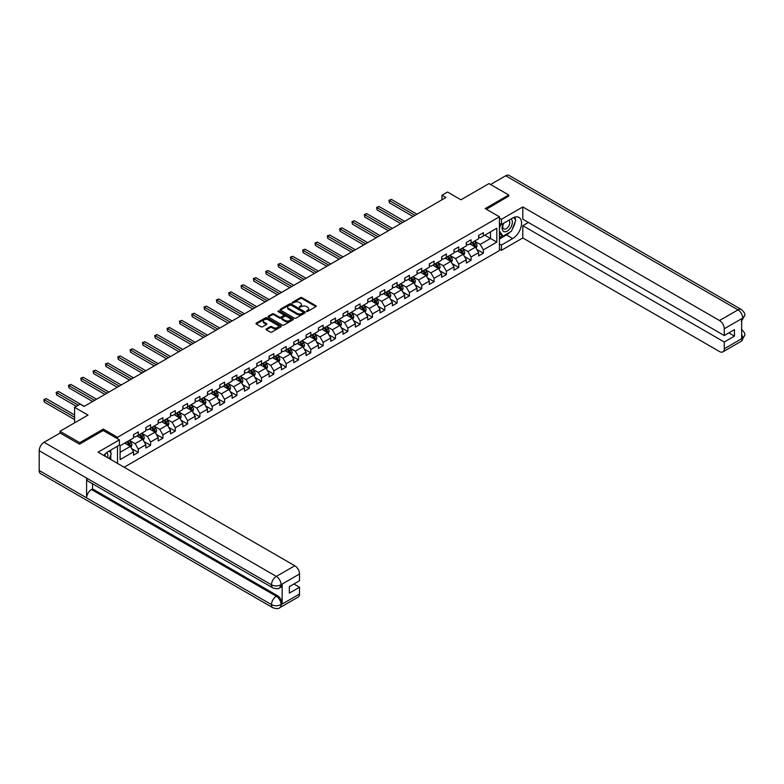 <?xml version="1.0" encoding="UTF-8"?>
<svg xmlns="http://www.w3.org/2000/svg" width="784" height="784" viewBox="0 0 784 784"><rect width="100%" height="100%" fill="white"/><g stroke="black" fill="none" stroke-linecap="round" stroke-linejoin="round"><path stroke-width="1.18" d="M306.583 311.375L307.671 311.375L315.903 306.613A1.098 0.637 0 0 0 315.903 305.721L301.948 297.665A1.098 0.637 0 0 0 300.399 297.665L292.158 302.418L292.158 303.045L294.314 302.428A3.508 2.029 0 0 1 299.272 302.428L300.439 303.104A3.508 2.029 0 0 1 301.468 304.535A3.508 2.029 0 0 1 300.439 305.966L299.37 307.21L301.526 306.593A3.508 2.029 0 0 1 306.485 306.593L307.651 307.269A3.508 2.029 0 0 1 308.68 308.7A3.508 2.029 0 0 1 307.651 310.131L306.583 311.375L306.583 310.748M266.354 328.917A1.098 0.637 0 0 0 266.354 329.809L270.264 332.073A1.098 0.637 0 0 0 271.823 332.073L280.966 326.791A1.098 0.637 0 0 0 280.966 325.889L267.011 317.834A1.098 0.637 0 0 0 265.462 317.834L256.309 323.116A1.098 0.637 0 0 0 256.309 324.008L261.043 326.742A1.098 0.637 0 0 0 262.591 326.742L266.511 324.478A1.098 0.637 0 0 0 266.511 323.586L264.159 322.234A2.93 1.695 0 0 1 263.306 321.038A2.93 1.695 0 0 1 265.11 319.47A2.93 1.695 0 0 1 268.314 319.833L277.497 325.144A2.93 1.695 0 0 1 278.359 326.34A2.93 1.695 0 0 1 276.546 327.908A2.93 1.695 0 0 1 273.351 327.536L271.823 326.654A1.098 0.637 0 0 0 270.264 326.654L266.354 328.917L266.354 329.809L270.264 327.565L270.264 326.654M508.738 196.363L508.738 195L488.991 183.593L460.943 199.793L447.507 192.031L441.98 195.226L445.929 197.509L84.074 406.426L80.125 404.142L74.598 407.337L74.598 422.841M103.272 430.553L103.272 429.093L79.733 442.686L59.976 431.278L88.024 415.089L74.598 407.337M103.272 429.093L117.492 437.305L499.418 216.805L499.418 250.557L124.137 467.225M508.738 195L485.198 208.593L499.418 216.805M294.382 318.147A1.098 0.637 0 0 0 295.94 318.147L305.094 312.865A1.098 0.637 0 0 0 305.094 311.963L291.129 303.908A1.098 0.637 0 0 0 289.58 303.908L280.427 309.19A1.098 0.637 0 0 0 280.427 310.092L294.382 318.147M278.055 311.542L293.02 319.833L283.877 325.105A1.098 0.637 0 0 1 282.328 325.105L268.373 317.05L268.373 316.158A1.098 0.637 0 0 0 268.373 317.05M268.373 316.158L272.283 313.894A1.098 0.637 0 0 1 273.832 313.894L279.496 317.157A1.098 0.637 0 0 0 281.044 317.157L283.651 315.658A1.098 0.637 0 0 0 283.651 314.766L277.752 311.366L278.839 310.738L293.03 318.931A1.098 0.637 0 0 1 293.03 319.823L293.03 318.931M59.976 433.101L59.976 431.278M79.733 442.686L79.733 444.058M117.492 463.393L117.492 446.194M117.492 438.766L117.492 437.305M131.683 448.634L138.278 452.446L138.278 449.114L145.863 444.734L145.863 448.066L150.597 445.332L150.597 442L158.182 437.619L158.182 440.951L162.925 438.217L162.925 434.885L170.51 430.504L170.51 433.836L175.253 431.102L175.253 427.77L182.839 423.389L182.839 426.721L187.572 423.987L187.572 420.655L195.157 416.275L195.157 419.607L199.9 416.863L199.9 413.54L207.486 409.16L207.486 412.492L212.229 409.748L212.229 406.426L219.814 402.045L219.814 405.377L224.547 402.633L224.547 399.301L232.133 394.93L232.133 398.252L236.876 395.518L236.876 392.186L244.461 387.815L244.461 391.138L249.204 388.403L249.204 385.071L256.789 380.691L256.789 384.023L261.523 381.289L261.523 377.957L269.108 373.576L269.108 376.908L273.851 374.174L273.851 370.842L281.436 366.461L281.436 369.793L286.18 367.059L286.18 363.727L293.765 359.346L293.765 362.678L298.498 359.944L298.498 356.612L306.083 352.232L306.083 355.564L310.827 352.829L310.827 349.497L318.412 345.117L318.412 348.449L323.155 345.705L323.155 342.383L330.74 338.002L330.74 341.334L335.474 338.59L335.474 335.268L343.059 330.887L343.059 334.209L347.802 331.475L347.802 328.143L355.387 323.772L355.387 327.095L360.13 324.36L360.13 321.028L367.716 316.648L367.716 319.98L372.449 317.246L372.449 313.914L380.034 309.533L380.034 312.865L384.777 310.131L384.777 306.799L392.363 302.418L392.363 305.75L397.106 303.016L397.106 299.684L404.691 295.303L404.691 298.635L409.424 295.901L409.424 292.569L417.01 288.189L417.01 291.521L421.753 288.786L421.753 285.454L429.338 281.074L429.338 284.406L434.081 281.662L434.081 278.34L441.666 273.959L441.666 277.291L446.4 274.547L446.4 271.225L453.985 266.844L453.985 270.176L458.728 267.432L458.728 264.1L466.313 259.729L466.313 263.052L471.057 260.317L471.057 256.985L478.642 252.615L478.642 255.937L483.375 253.203L483.375 249.871L496.811 242.119L496.811 228.252L490.49 231.897L490.49 238.473L496.811 242.119M138.278 452.446L133.535 455.181L133.535 451.849L120.099 459.61L120.099 445.743L133.535 437.982L133.535 434.659L138.278 431.915L138.278 435.247L145.863 430.867L145.863 427.545L150.597 424.801L150.597 428.133L158.182 423.752L158.182 420.42L162.925 417.686L162.925 421.018L170.51 416.637L170.51 413.305L175.253 410.571L175.253 413.903L182.839 409.522L182.839 406.19L187.572 403.456L187.572 406.788L195.157 402.408L195.157 399.076L199.9 396.341L199.9 399.673L207.486 395.293L207.486 391.961L212.229 389.227L212.229 392.559L219.814 388.178L219.814 384.846L224.547 382.112L224.547 385.434L232.133 381.063L232.133 377.731L236.876 374.997L236.876 378.319L244.461 373.948L244.461 370.616L249.204 367.872L249.204 371.204L256.789 366.824L256.789 363.502L261.523 360.758L261.523 364.09L269.108 359.709L269.108 356.387L273.851 353.643L273.851 356.975L281.436 352.594L281.436 349.262L286.18 346.528L286.18 349.86L293.765 345.479L293.765 342.147L298.498 339.413L298.498 342.745L306.083 338.365L306.083 335.033L310.827 332.298L310.827 335.63L318.412 331.25L318.412 327.918L323.155 325.184L323.155 328.516L330.74 324.135L330.74 320.803L335.474 318.069L335.474 321.401L343.059 317.02L343.059 313.688L347.802 310.954L347.802 314.276L355.387 309.905L355.387 306.573L360.13 303.839L360.13 307.161L367.716 302.781L367.716 299.459L372.449 296.715L372.449 300.047L380.034 295.666L380.034 292.344L384.777 289.6L384.777 292.932L392.363 288.551L392.363 285.219L397.106 282.485L397.106 285.817L404.691 281.436L404.691 278.104L409.424 275.37L409.424 278.702L417.01 274.322L417.01 270.99L421.753 268.255L421.753 271.587L429.338 267.207L429.338 263.875L434.081 261.141L434.081 264.473L441.666 260.092L441.666 256.76L446.4 254.026L446.4 257.358L453.985 252.977L453.985 249.645L458.728 246.911L458.728 250.233L466.313 245.862L466.313 242.53L471.057 239.796L471.057 243.118L478.642 238.748L478.642 235.416L483.375 232.672L483.375 236.004L496.811 228.252M137.014 435.982L142.698 439.265L135.113 443.646L129.429 440.363M133.535 436.159L135.113 437.07L138.278 435.247M135.113 443.646L138.278 449.114M142.698 439.265L145.863 444.734M149.332 428.868L155.026 432.151L147.441 436.531L141.747 433.238M145.863 429.044L147.441 429.955L150.597 428.133M147.441 436.531L150.597 442M155.026 432.151L158.182 437.619M161.661 421.743L167.345 425.036L159.769 429.407L154.076 426.124M158.182 421.929L159.769 422.841L162.925 421.018M159.769 429.407L162.925 434.885M167.345 425.036L170.51 430.504M173.989 414.628L179.673 417.911L172.088 422.292L166.404 419.009M170.51 414.814L172.088 415.726L175.253 413.903M172.088 422.292L175.253 427.77M179.673 417.911L182.839 423.389M186.308 407.513L192.002 410.796L184.416 415.177L178.723 411.894M182.839 407.7L184.416 408.611L187.572 406.788M184.416 415.177L187.572 420.655M192.002 410.796L195.157 416.275M198.636 400.399L204.32 403.682L196.745 408.062L191.051 404.779M195.157 400.585L196.745 401.496L199.9 399.673M196.745 408.062L199.9 413.54M204.32 403.682L207.486 409.16M210.965 393.284L216.649 396.567L209.063 400.947L203.379 397.664M207.486 393.47L209.063 394.381L212.229 392.559M209.063 400.947L212.229 406.426M216.649 396.567L219.814 402.045M223.283 386.169L228.977 389.452L221.392 393.833L215.698 390.55M219.814 386.355L221.392 387.267L224.547 385.434M221.392 393.833L224.547 399.301M228.977 389.452L232.133 394.93M235.612 379.054L241.296 382.337L233.71 386.718L228.026 383.435M232.133 379.231L233.71 380.152L236.876 378.319M233.71 386.718L236.876 392.186M241.296 382.337L244.461 387.815M247.94 371.939L253.624 375.222L246.039 379.603L240.355 376.32M244.461 372.116L246.039 373.027L249.204 371.204M246.039 379.603L249.204 385.071M253.624 375.222L256.789 380.691M260.259 364.825L265.952 368.108L258.367 372.488L252.673 369.195M256.789 365.001L258.367 365.912L261.523 364.09M258.367 372.488L261.523 377.957M265.952 368.108L269.108 373.576M272.587 357.71L278.271 360.993L270.686 365.364L265.002 362.081M269.108 357.886L270.686 358.798L273.851 356.975M270.686 365.364L273.851 370.842M278.271 360.993L281.436 366.461M284.915 350.585L290.599 353.878L283.014 358.249L277.33 354.966M281.436 350.771L283.014 351.683L286.18 349.86M283.014 358.249L286.18 363.727M290.599 353.878L293.765 359.346M297.234 343.47L302.928 346.753L295.343 351.134L289.649 347.851M293.765 343.657L295.343 344.568L298.498 342.745M295.343 351.134L298.498 356.612M302.928 346.753L306.083 352.232M309.562 336.356L315.246 339.639L307.661 344.019L301.977 340.736M306.083 336.542L307.661 337.453L310.827 335.63M307.661 344.019L310.827 349.497M315.246 339.639L318.412 345.117M321.891 329.241L327.575 332.524L319.99 336.904L314.306 333.621M318.412 329.427L319.99 330.338L323.155 328.516M319.99 336.904L323.155 342.383M327.575 332.524L330.74 338.002M334.209 322.126L339.903 325.409L332.318 329.79L326.624 326.507M330.74 322.312L332.318 323.224L335.474 321.401M332.318 329.79L335.474 335.268M339.903 325.409L343.059 330.887M346.538 315.011L352.222 318.294L344.637 322.675L338.953 319.392M343.059 315.197L344.637 316.109L347.802 314.276M344.637 322.675L347.802 328.143M352.222 318.294L355.387 323.772M358.866 307.896L364.55 311.179L356.965 315.56L351.281 312.277M355.387 308.073L356.965 308.984L360.13 307.161M356.965 315.56L360.13 321.028M364.55 311.179L367.716 316.648M371.185 300.782L376.879 304.065L369.293 308.445L363.6 305.162M367.716 300.958L369.293 301.869L372.449 300.047M369.293 308.445L372.449 313.914M376.879 304.065L380.034 309.533M383.513 293.667L389.197 296.95L381.612 301.33L375.928 298.038M380.034 293.843L381.612 294.755L384.777 292.932M381.612 301.33L384.777 306.799M389.197 296.95L392.363 302.418M395.842 286.542L401.526 289.835L393.94 294.206L388.256 290.923M392.363 286.728L393.94 287.64L397.106 285.817M393.94 294.206L397.106 299.684M401.526 289.835L404.691 295.303M408.16 279.427L413.854 282.72L406.269 287.091L400.575 283.808M404.691 279.614L406.269 280.525L409.424 278.702M406.269 287.091L409.424 292.569M413.854 282.72L417.01 288.189M420.489 272.313L426.173 275.596L418.587 279.976L412.903 276.693M417.01 272.499L418.587 273.41L421.753 271.587M418.587 279.976L421.753 285.454M426.173 275.596L429.338 281.074M432.817 265.198L438.501 268.481L430.916 272.861L425.232 269.578M429.338 265.384L430.916 266.295L434.081 264.473M430.916 272.861L434.081 278.34M438.501 268.481L441.666 273.959M445.136 258.083L450.829 261.366L443.244 265.747L437.55 262.464M441.666 258.269L443.244 259.181L446.4 257.358M443.244 265.747L446.4 271.225M450.829 261.366L453.985 266.844M457.464 250.968L463.148 254.251L455.563 258.632L449.879 255.349M453.985 251.154L455.563 252.066L458.728 250.233M455.563 258.632L458.728 264.1M463.148 254.251L466.313 259.729M469.792 243.853L475.476 247.136L467.891 251.517L462.207 248.234M466.313 244.03L467.891 244.951L471.057 243.118M467.891 251.517L471.057 256.985M475.476 247.136L478.642 252.615M484.796 235.18L490.49 238.473L480.22 244.402L474.526 241.119M478.642 236.915L480.22 237.826L483.375 236.004M480.22 244.402L483.375 249.871M441.98 195.226L441.98 199.793M120.099 452.309L130.369 446.38L124.685 443.097M130.369 446.38L133.535 451.849M476.78 249.39L483.375 253.203M464.451 256.505L471.057 260.317M452.133 263.63L458.728 267.432M439.804 270.745L446.4 274.547M427.476 277.859L434.081 281.662M415.157 284.974L421.753 288.786M402.829 292.089L409.424 295.901M390.501 299.204L397.106 303.016M378.182 306.319L384.777 310.131M365.854 313.433L372.449 317.246M353.525 320.548L360.13 324.36M341.207 327.673L347.802 331.475M328.878 334.788L335.474 338.59M316.55 341.902L323.155 345.705M304.231 349.017L310.827 352.829M291.903 356.132L298.498 359.944M279.574 363.247L286.18 367.059M267.256 370.362L273.851 374.174M254.927 377.476L261.523 381.289M242.599 384.591L249.204 388.403M230.28 391.706L236.876 395.518M217.952 398.831L224.547 402.633M205.624 405.945L212.229 409.748M193.305 413.06L199.9 416.863M180.977 420.175L187.572 423.987M168.648 427.29L175.253 431.102M156.33 434.405L162.925 438.217M144.001 441.519L150.597 445.332M306.887 311.483L307.651 311.042A3.508 2.029 0 0 0 308.68 309.611L308.68 308.7M301.468 304.535L301.468 305.446A3.508 2.029 0 0 1 300.439 306.877L299.674 307.318M315.893 306.622L301.948 298.577A1.098 0.637 0 0 0 300.399 298.577L292.461 303.153M305.094 311.963L305.094 312.865L291.129 304.819A1.098 0.637 0 0 0 289.58 304.819L280.447 310.092L280.427 309.19M303.153 312.728L303.153 312.101L290.893 305.025L288.688 305.672A3.508 2.029 0 0 0 287.659 307.112A3.508 2.029 0 0 0 288.688 308.543L297.067 313.375A3.508 2.029 0 0 0 302.026 313.375L303.153 312.728L303.153 313.639L303.153 313.012M287.659 307.112L287.659 308.024A3.508 2.029 0 0 0 288.688 309.455L288.688 308.543M303.153 313.639L302.026 314.286A3.508 2.029 0 0 1 297.067 314.286L288.688 309.455M268.383 317.059L272.283 314.805L272.283 313.894M283.965 315.217L283.965 316.128A1.098 0.637 0 0 1 283.651 316.569L281.044 318.069A1.098 0.637 0 0 1 279.496 318.069L273.832 314.805A1.098 0.637 0 0 0 272.283 314.805M285.376 320.548A2.93 1.695 0 0 0 288.571 320.921A2.93 1.695 0 0 0 290.384 319.353A2.93 1.695 0 0 0 289.521 318.157L286.287 316.285A1.098 0.637 0 0 0 284.729 316.285L282.132 317.785A1.098 0.637 0 0 0 282.132 318.686L285.376 320.548L285.376 321.469A2.93 1.695 0 0 0 288.571 321.832A2.93 1.695 0 0 0 290.384 320.264L290.384 319.353M281.809 318.235L281.809 319.147A1.098 0.637 0 0 0 282.132 319.598L282.132 318.686M285.376 321.469L282.132 319.598M278.359 326.34L278.359 327.251A2.93 1.695 0 0 1 276.546 328.819A2.93 1.695 0 0 1 273.351 328.447L271.823 327.565A1.098 0.637 0 0 0 270.264 327.565M263.306 321.038L263.306 321.95A2.93 1.695 0 0 0 264.159 323.145L264.159 322.234M266.511 323.586L266.511 324.478L264.159 323.145M280.966 325.889L280.966 326.791L267.011 318.745A1.098 0.637 0 0 0 265.462 318.745L256.329 324.017M476.104 248.214L477.044 245.853A2.96 1.705 -120 0 0 476.094 243.324L474.467 241.149M471.625 244.912L470.518 243.432M417.01 214.199L391.353 199.391L389.383 200.528L389.383 202.811L413.06 216.482M472.017 242.57L473.644 244.745A2.96 1.705 60 0 1 474.496 246.519L475.447 245.98A2.96 1.705 -120 0 0 474.594 244.196L472.968 242.021M472.223 242.442L474.036 244.863A1.509 0.872 60 0 1 474.31 245.323L475.447 245.98M389.383 202.811L388.952 200.283L415.04 215.345M388.952 200.283L391.353 199.391M503.426 223.381A7.262 4.194 120 0 0 504.671 231.77A7.262 4.194 120 0 0 511.227 226.576A7.262 4.194 120 0 0 511.05 218.981M503.828 223.146A4.969 2.871 120 0 0 503.818 228.918A4.969 2.871 120 0 0 504.543 229.144A4.969 2.871 120 0 0 509.09 225.469A4.969 2.871 120 0 0 508.787 220.304A4.969 2.871 120 0 0 508.777 220.294M513.824 217.462L515.764 220.226L511.501 231.221L502.975 236.141L499.418 233.75M502.975 236.141L499.418 231.084M499.418 228.252L500.976 224.224M107.614 457.689A7.262 4.194 120 0 0 106.653 452.613M105.301 456.347A4.969 2.871 120 0 0 104.791 454.308M109.27 450.947L111.25 453.769L109.348 458.689M509.933 232.123A12.573 7.262 120 0 1 506.444 234.955L512.687 238.561A12.573 7.262 120 0 0 520.899 227.487A12.573 7.262 120 0 0 518.979 217.413A12.573 7.262 120 0 0 512.687 218.03L501.466 224.508L501.466 219.265L522.801 206.947L719.526 320.529L737.979 309.876L505.7 175.773L490.568 184.505M512.687 238.561L501.466 245.039L501.466 250.282L522.801 237.964L522.801 225.694L724.269 342.01L724.269 348.811L742.83 337.992L741.654 338.551L741.654 318.931L742.722 318.088L724.269 328.741A6.703 3.871 -120 0 0 719.526 320.529M528.416 222.46L522.801 225.694M728.855 332.886L734.461 336.13L734.461 329.652L724.269 335.532L522.801 219.216L522.801 206.947M499.418 223.322L501.466 224.508M499.418 218.079L501.466 219.265M499.418 249.096L501.466 250.282M499.418 243.853L501.466 245.039M522.801 237.964L719.526 351.546A6.703 3.871 -120 0 0 722.877 351.879A6.703 3.871 -120 0 0 724.269 348.811M505.7 175.773A6.87 3.969 -60 0 1 509.13 175.43L741.409 309.543A6.87 3.969 -60 0 0 737.979 309.876A6.703 3.871 60 0 1 742.722 318.088M724.269 335.532L724.269 328.741M734.461 336.13L724.269 342.01M508.738 196.098L486.384 209.279M512.422 228.84A12.573 7.262 120 0 0 515.137 221.862M515.333 219.608A12.573 7.262 120 0 0 515.019 217.05M506.444 234.955L499.418 239.012M499.418 237.562L502.417 235.827M499.418 234.818L500.045 234.455M741.654 333.857L742.722 337.933M741.409 329.378C744.114 331.808 745.241 333.739 744.8 335.199L742.84 337.992M741.409 309.543C744.104 311.944 745.241 313.894 744.8 315.403L742.84 318.157M272.901 587.922A6.87 3.969 -60 0 1 271.48 584.815C274.645 586.334 277.801 586.324 280.956 584.776L279.692 587.912C278.565 589.049 276.301 589.058 272.901 587.922L88.024 481.18A6.87 3.969 -60 0 1 86.603 478.083L39.2 450.712A6.87 3.969 -60 0 1 44.061 442.294L60.133 433.013L79.498 444.185L103.194 430.504L119.393 439.853L119.393 445.106L108.172 451.584A12.573 7.262 120 0 0 103.772 455.465M119.393 439.853L98.059 452.172L294.784 565.754A6.703 3.871 60 0 1 299.527 573.966L299.527 580.758L289.335 586.648L289.335 593.125L299.527 587.236L299.527 594.037A6.703 3.871 60 0 1 298.136 597.104L279.692 607.757A6.703 3.871 -120 0 0 281.084 604.68L299.527 594.037M110.505 459.355L113.151 460.884M110.779 459.199L110.779 454.985M110.779 453.103L110.779 450.075M279.692 607.757C278.624 608.884 276.36 608.894 272.901 607.757L40.621 473.654A6.87 3.969 -60 0 1 39.2 470.508L86.603 497.879A6.87 3.969 -60 0 1 91.463 489.51L276.34 596.242L277.409 595.634A6.703 3.871 60 0 1 282.142 603.837L282.142 584.227A6.703 3.871 60 0 1 280.76 587.294L279.692 587.912M39.2 450.712L39.2 470.508M44.061 442.294L276.34 576.407A6.87 3.969 -60 0 0 271.48 584.815L86.603 478.083L86.603 497.879L271.48 604.611C274.635 606.14 277.791 606.14 280.966 604.611L281.084 604.68M299.527 587.236L293.922 584.002M92.532 483.777L92.532 488.893L277.409 595.634M92.532 488.893L91.463 489.51M463.775 255.329L464.716 252.967A2.96 1.705 -120 0 0 463.775 250.449L462.139 248.263M459.297 252.027L458.189 250.547M404.691 221.323L379.035 206.506L377.055 207.652L377.055 209.926L400.732 223.597M459.689 249.684L461.325 251.86A2.96 1.705 60 0 1 462.168 253.644L463.119 253.095A2.96 1.705 -120 0 0 462.266 251.311L460.639 249.136M459.894 249.567L461.707 251.978A1.509 0.872 60 0 1 461.982 252.438L463.119 253.095M377.055 209.926L376.624 207.397L402.711 222.46M376.624 207.397L379.035 206.506M451.447 262.454L452.388 260.082A2.96 1.705 -120 0 0 451.447 257.564L449.81 255.388M446.968 259.141L445.861 257.662M392.363 228.438L366.706 213.62L364.736 214.767L364.736 217.041L388.413 230.712M447.37 256.799L448.997 258.975A2.96 1.705 60 0 1 449.84 260.758L450.79 260.21A2.96 1.705 -120 0 0 449.947 258.426L448.311 256.25M447.576 256.682L449.379 259.092A1.509 0.872 60 0 1 449.653 259.553L450.79 260.21M364.736 217.041L364.295 214.512L390.383 229.575M364.295 214.512L366.706 213.62M439.128 269.569L440.069 267.197A2.96 1.705 -120 0 0 439.118 264.678L437.492 262.503M434.65 266.256L433.542 264.776M380.034 235.553L354.378 220.735L352.408 221.882L352.408 224.165L376.085 237.826M435.042 263.914L436.668 266.09A2.96 1.705 60 0 1 437.521 267.873L438.472 267.324A2.96 1.705 -120 0 0 437.619 265.541L435.992 263.365M435.247 263.796L437.06 266.207A1.509 0.872 60 0 1 437.335 266.668L438.472 267.324M352.408 224.165L351.977 221.627L378.064 236.69M351.977 221.627L354.378 220.735M426.8 276.683L427.741 274.312A2.96 1.705 -120 0 0 426.8 271.793L425.163 269.618M422.321 273.371L421.214 271.891M367.716 242.668L342.059 227.86L340.08 228.997L340.08 231.28L363.756 244.951M422.713 271.029L424.35 273.204A2.96 1.705 60 0 1 425.193 274.988L426.143 274.439A2.96 1.705 -120 0 0 425.291 272.656L423.664 270.48M422.919 270.911L424.732 273.322A1.509 0.872 60 0 1 425.006 273.783L426.143 274.439M340.08 231.28L339.648 228.742L365.736 243.804M339.648 228.742L342.059 227.86M414.471 283.798L415.412 281.427A2.96 1.705 -120 0 0 414.471 278.908L412.835 276.732M409.993 280.486L408.885 279.016M355.387 249.782L329.731 234.975L327.761 236.111L327.761 238.395L351.438 252.066M410.395 278.144L412.021 280.319A2.96 1.705 60 0 1 412.864 282.103L413.815 281.554A2.96 1.705 -120 0 0 412.972 279.77L411.335 277.595M410.6 278.026L412.404 280.437A1.509 0.872 60 0 1 412.678 280.897L413.815 281.554M327.761 238.395L327.32 235.857L353.408 250.919M327.32 235.857L329.731 234.975M402.153 290.913L403.094 288.541A2.96 1.705 -120 0 0 402.143 286.023L400.516 283.847M397.674 287.61L396.567 286.131M343.059 256.897L317.412 242.089L315.433 243.226L315.433 245.51L339.109 259.181M398.066 285.258L399.693 287.434A2.96 1.705 60 0 1 400.546 289.218L401.496 288.669A2.96 1.705 -120 0 0 400.644 286.885L399.017 284.71M398.272 285.141L400.085 287.552A1.509 0.872 60 0 1 400.359 288.012L401.496 288.669M315.433 245.51L315.001 242.971L341.089 258.034M315.001 242.971L317.412 242.089M389.824 298.028L390.765 295.656A2.96 1.705 -120 0 0 389.824 293.138L388.188 290.962M385.346 294.725L384.238 293.245M330.74 264.012L305.084 249.204L303.104 250.341L303.104 252.624L326.781 266.295M385.738 292.373L387.374 294.549A2.96 1.705 60 0 1 388.217 296.332L389.168 295.784A2.96 1.705 -120 0 0 388.315 294.01L386.688 291.824M385.944 292.256L387.757 294.676A1.509 0.872 60 0 1 388.031 295.127L389.168 295.784M303.104 252.624L302.673 250.096L328.761 265.159M302.673 250.096L305.084 249.204M377.496 305.143L378.437 302.781A2.96 1.705 -120 0 0 377.496 300.252L375.869 298.077M373.017 301.84L371.91 300.36M318.412 271.127L292.755 256.319L290.786 257.456L290.786 259.739L314.462 273.41M373.419 299.488L375.046 301.673A2.96 1.705 60 0 1 375.889 303.447L376.839 302.898A2.96 1.705 -120 0 0 375.997 301.125L374.36 298.949M373.625 299.37L375.428 301.791A1.509 0.872 60 0 1 375.703 302.242L376.839 302.898M290.786 259.739L290.345 257.211L316.432 272.273M290.345 257.211L292.755 256.319M365.177 312.257L366.118 309.896A2.96 1.705 -120 0 0 365.168 307.367L363.541 305.192M360.699 308.955L359.591 307.475M306.083 278.242L280.437 263.434L278.457 264.571L278.457 266.854L302.134 280.525M361.091 306.613L362.718 308.788A2.96 1.705 60 0 1 363.57 310.562L364.521 310.023A2.96 1.705 -120 0 0 363.668 308.239L362.041 306.064M361.297 306.485L363.11 308.906A1.509 0.872 60 0 1 363.384 309.366L364.521 310.023M278.457 266.854L278.026 264.326L304.114 279.388M278.026 264.326L280.437 263.434M352.849 319.372L353.79 317.01A2.96 1.705 -120 0 0 352.849 314.482L351.212 312.306M348.37 316.07L347.263 314.59M293.765 285.356L268.108 270.549L266.129 271.695L266.129 273.969L289.806 287.64M348.762 313.727L350.399 315.903A2.96 1.705 60 0 1 351.242 317.677L352.192 317.138A2.96 1.705 -120 0 0 351.34 315.354L349.713 313.179M348.968 313.6L350.781 316.021A1.509 0.872 60 0 1 351.056 316.481L352.192 317.138M266.129 273.969L265.698 271.44L291.785 286.503M265.698 271.44L268.108 270.549M340.521 326.487L341.461 324.125A2.96 1.705 -120 0 0 340.521 321.607L338.894 319.421M336.042 323.184L334.935 321.705M281.436 292.481L255.78 277.663L253.81 278.81L253.81 281.084L277.487 294.755M336.444 320.842L338.071 323.018A2.96 1.705 60 0 1 338.913 324.801L339.864 324.253A2.96 1.705 -120 0 0 339.021 322.469L337.385 320.293M336.65 320.725L338.453 323.135A1.509 0.872 60 0 1 338.727 323.596L339.864 324.253M253.81 281.084L253.369 278.555L279.457 293.618M253.369 278.555L255.78 277.663M328.202 333.612L329.143 331.24A2.96 1.705 -120 0 0 328.192 328.721L326.565 326.546M323.723 330.299L322.616 328.819M269.108 299.596L243.461 284.778L241.482 285.925L241.482 288.198L265.159 301.869M324.115 327.957L325.742 330.133A2.96 1.705 60 0 1 326.595 331.916L327.545 331.367A2.96 1.705 -120 0 0 326.693 329.584L325.066 327.408M324.321 327.839L326.134 330.25A1.509 0.872 60 0 1 326.409 330.711L327.545 331.367M241.482 288.198L241.051 285.67L267.138 300.733M241.051 285.67L243.461 284.778M315.874 340.726L316.814 338.355A2.96 1.705 -120 0 0 315.874 335.836L314.237 333.661M311.395 337.414L310.288 335.934M256.789 306.711L231.133 291.893L229.153 293.04L229.153 295.323L252.83 308.984M311.787 335.072L313.424 337.247A2.96 1.705 60 0 1 314.266 339.031L315.217 338.482A2.96 1.705 -120 0 0 314.364 336.699L312.738 334.523M311.993 334.954L313.806 337.365A1.509 0.872 60 0 1 314.08 337.826L315.217 338.482M229.153 295.323L228.722 292.785L254.81 307.847M228.722 292.785L231.133 291.893M303.545 347.841L304.486 345.47A2.96 1.705 -120 0 0 303.545 342.951L301.918 340.775M299.067 344.529L297.959 343.059M244.461 313.825L218.805 299.018L216.835 300.154L216.835 302.438L240.512 316.109M299.468 342.187L301.095 344.362A2.96 1.705 60 0 1 301.938 346.146L302.889 345.597A2.96 1.705 -120 0 0 302.046 343.813L300.409 341.638M299.674 342.069L301.477 344.48A1.509 0.872 60 0 1 301.752 344.94L302.889 345.597M216.835 302.438L216.394 299.9L242.481 314.962M216.394 299.9L218.805 299.018M291.227 354.956L292.167 352.584A2.96 1.705 -120 0 0 291.217 350.066L289.59 347.89M286.748 351.644L285.641 350.174M232.133 320.94L206.486 306.132L204.506 307.269L204.506 309.553L228.183 323.224M287.14 349.301L288.767 351.477A2.96 1.705 60 0 1 289.619 353.261L290.57 352.712A2.96 1.705 -120 0 0 289.717 350.928L288.091 348.753M287.346 349.184L289.159 351.595A1.509 0.872 60 0 1 289.433 352.055L290.57 352.712M204.506 309.553L204.075 307.014L230.163 322.077M204.075 307.014L206.486 306.132M278.898 362.071L279.839 359.699A2.96 1.705 -120 0 0 278.898 357.181L277.262 355.005M274.42 358.768L273.312 357.288M219.814 328.055L194.158 313.247L192.178 314.384L192.178 316.667L215.855 330.338M274.812 356.416L276.448 358.592A2.96 1.705 60 0 1 277.291 360.375L278.242 359.827A2.96 1.705 -120 0 0 277.389 358.053L275.762 355.867M275.017 356.299L276.83 358.719A1.509 0.872 60 0 1 277.105 359.17L278.242 359.827M192.178 316.667L191.747 314.139L217.834 329.192M191.747 314.139L194.158 313.247M266.57 369.186L267.511 366.814A2.96 1.705 -120 0 0 266.57 364.295L264.943 362.12M262.091 365.883L260.984 364.403M207.486 335.17L181.829 320.362L179.859 321.499L179.859 323.782L203.536 337.453M262.493 363.531L264.12 365.716A2.96 1.705 60 0 1 264.972 367.49L265.913 366.941A2.96 1.705 -120 0 0 265.07 365.168L263.434 362.992M262.699 363.413L264.502 365.834A1.509 0.872 60 0 1 264.776 366.285L265.913 366.941M179.859 323.782L179.418 321.254L205.506 336.316M179.418 321.254L181.829 320.362M254.251 376.3L255.192 373.939A2.96 1.705 -120 0 0 254.241 371.41L252.615 369.235M249.773 372.998L248.665 371.518M195.157 342.285L169.511 327.477L167.531 328.614L167.531 330.897L191.208 344.568M250.165 370.646L251.791 372.831A2.96 1.705 60 0 1 252.644 374.605L253.595 374.056A2.96 1.705 -120 0 0 252.742 372.282L251.115 370.107M250.37 370.528L252.183 372.949A1.509 0.872 60 0 1 252.458 373.409L253.595 374.056M167.531 330.897L167.1 328.369L193.187 343.431M167.1 328.369L169.511 327.477M241.923 383.415L242.864 381.053A2.96 1.705 -120 0 0 241.923 378.525L240.286 376.349M237.444 380.113L236.337 378.633M182.839 349.399L157.182 334.592L155.203 335.728L155.203 338.012L178.879 351.683M237.836 377.77L239.473 379.946A2.96 1.705 60 0 1 240.316 381.72L241.266 381.181A2.96 1.705 -120 0 0 240.414 379.397L238.787 377.222M238.042 377.643L239.855 380.064A1.509 0.872 60 0 1 240.129 380.524L241.266 381.181M155.203 338.012L154.771 335.483L180.859 350.546M154.771 335.483L157.182 334.592M229.594 390.53L230.535 388.168A2.96 1.705 -120 0 0 229.594 385.65L227.968 383.464M225.116 387.227L224.008 385.748M170.51 356.524L144.854 341.706L142.884 342.853L142.884 345.127L166.561 358.798M225.518 384.885L227.144 387.061A2.96 1.705 60 0 1 227.997 388.844L228.938 388.296A2.96 1.705 -120 0 0 228.095 386.512L226.458 384.336M225.723 384.768L227.527 387.178A1.509 0.872 60 0 1 227.801 387.639L228.938 388.296M142.884 345.127L142.443 342.598L168.531 357.661M142.443 342.598L144.854 341.706M217.276 397.655L218.217 395.283A2.96 1.705 -120 0 0 217.266 392.764L215.639 390.589M212.797 394.342L211.69 392.862M158.182 363.639L132.535 348.821L130.556 349.968L130.556 352.241L154.232 365.912M213.189 392L214.816 394.176A2.96 1.705 60 0 1 215.669 395.959L216.619 395.41A2.96 1.705 -120 0 0 215.767 393.627L214.14 391.451M213.395 391.882L215.208 394.293A1.509 0.872 60 0 1 215.482 394.754L216.619 395.41M130.556 352.241L130.124 349.713L156.212 364.776M130.124 349.713L132.535 348.821M204.947 404.769L205.888 402.398A2.96 1.705 -120 0 0 204.947 399.879L203.311 397.704M200.469 401.457L199.361 399.977M145.863 370.754L120.207 355.936L118.227 357.083L118.227 359.366L141.904 373.027M200.861 399.115L202.497 401.29A2.96 1.705 60 0 1 203.34 403.074L204.291 402.525A2.96 1.705 -120 0 0 203.438 400.742L201.811 398.566M201.067 398.997L202.88 401.408A1.509 0.872 60 0 1 203.154 401.869L204.291 402.525M118.227 359.366L117.796 356.828L143.884 371.89M117.796 356.828L120.207 355.936M192.619 411.884L193.56 409.513A2.96 1.705 -120 0 0 192.619 406.994L190.992 404.818M188.15 408.572L187.033 407.092M133.535 377.868L107.878 363.061L105.909 364.197L105.909 366.481L129.585 380.152M188.542 406.23L190.169 408.405A2.96 1.705 60 0 1 191.022 410.189L191.962 409.64A2.96 1.705 -120 0 0 191.12 407.856L189.483 405.681M188.748 406.112L190.551 408.523A1.509 0.872 60 0 1 190.826 408.983L191.962 409.64M105.909 366.481L105.468 363.943L131.555 379.005M105.468 363.943L107.878 363.061M180.3 418.999L181.241 416.627A2.96 1.705 -120 0 0 180.291 414.109L178.664 411.933M175.822 415.687L174.714 414.217M121.206 384.983L95.56 370.175L93.58 371.312L93.58 373.596L117.257 387.267M176.214 413.344L177.841 415.52A2.96 1.705 60 0 1 178.693 417.304L179.644 416.755A2.96 1.705 -120 0 0 178.791 414.971L177.164 412.796M176.42 413.227L178.233 415.638A1.509 0.872 60 0 1 178.507 416.098L179.644 416.755M93.58 373.596L93.149 371.057L119.237 386.12M93.149 371.057L95.56 370.175M167.972 426.114L168.913 423.742A2.96 1.705 -120 0 0 167.972 421.224L166.335 419.048M163.493 422.811L162.386 421.331M108.888 392.098L83.231 377.29L81.252 378.427L81.252 380.71L104.929 394.381M163.885 420.459L165.522 422.635A2.96 1.705 60 0 1 166.365 424.418L167.315 423.87A2.96 1.705 -120 0 0 166.463 422.086L164.836 419.91M164.091 420.342L165.904 422.752A1.509 0.872 60 0 1 166.179 423.213L167.315 423.87M81.252 380.71L80.821 378.172L106.908 393.235M80.821 378.172L83.231 377.29M155.644 433.229L156.584 430.857A2.96 1.705 -120 0 0 155.644 428.338L154.017 426.163M151.175 429.926L150.058 428.446M96.559 399.213L70.903 384.405L68.933 385.542L68.933 387.825L92.61 401.496M151.567 427.574L153.194 429.75A2.96 1.705 60 0 1 154.046 431.533L154.987 430.984A2.96 1.705 -120 0 0 154.144 429.211L152.508 427.025M151.773 427.456L153.576 429.877A1.509 0.872 60 0 1 153.85 430.328L154.987 430.984M68.933 387.825L68.492 385.297L94.58 400.35M68.492 385.297L70.903 384.405M143.325 440.343L144.266 437.982A2.96 1.705 -120 0 0 143.315 435.453L141.688 433.278M138.846 437.041L137.739 435.561M84.231 406.328L58.584 391.52L56.605 392.657L56.605 394.94L76.332 406.328M139.238 434.689L140.865 436.874A2.96 1.705 60 0 1 141.718 438.648L142.668 438.099A2.96 1.705 -120 0 0 141.816 436.325L140.189 434.15M139.444 434.571L141.257 436.992A1.509 0.872 60 0 1 141.532 437.443L142.668 438.099M56.605 394.94L56.174 392.412L78.312 405.191M56.174 392.412L58.584 391.52M130.997 447.458L131.937 445.096A2.96 1.705 -120 0 0 130.997 442.568L129.36 440.392M126.518 444.156L125.411 442.676M74.598 415.001L46.256 398.635L44.276 399.771L44.276 402.055L74.598 419.558M126.91 441.813L128.547 443.989A2.96 1.705 60 0 1 129.389 445.763L130.34 445.224A2.96 1.705 -120 0 0 129.487 443.44L127.861 441.265M127.116 441.686L128.929 444.107A1.509 0.872 60 0 1 129.203 444.567L130.34 445.224M44.276 402.055L43.845 399.526L74.598 417.274M43.845 399.526L46.256 398.635M307.651 311.042L307.651 310.131M299.37 307.21L299.37 306.583M300.439 306.877L300.439 305.966M292.158 303.045L292.158 302.418M300.399 298.577L300.399 297.665M301.948 298.577L301.948 297.665M315.903 306.613L315.903 305.721M289.58 304.819L289.58 303.908M291.129 304.819L291.129 303.908M297.067 314.286L297.067 313.375M302.026 314.286L302.026 313.375M273.832 314.805L273.832 313.894M279.496 318.069L279.496 317.157M281.044 318.069L281.044 317.157M283.651 316.569L283.651 315.658M278.839 311.65L278.839 310.738M271.823 327.565L271.823 326.654M273.351 328.447L273.351 327.536M256.309 324.008L256.309 323.116M265.462 318.745L265.462 317.834M267.011 318.745L267.011 317.834M475.182 246.97L477.025 245.911M474.594 244.196L476.094 243.324M472.487 245.412L473.644 244.745M744.8 335.219L741.331 341.226A6.703 3.871 -120 0 0 742.722 338.159M741.654 321.156L742.722 318.314M282.142 603.837L280.966 604.611M299.527 573.966L280.966 584.776M281.084 584.844L282.142 584.227M281.084 584.609A6.703 3.871 60 0 0 276.34 576.407L294.784 565.754M272.901 607.757A6.87 3.969 -60 0 1 271.48 604.611A6.87 3.969 -60 0 1 276.34 596.242C279.192 598.153 280.77 600.897 281.084 604.454M462.864 254.085L464.696 253.026M462.266 251.311L463.775 250.449M460.159 252.526L461.325 251.86M450.535 261.199L452.368 260.141M449.947 258.426L451.447 257.564M447.84 259.641L448.997 258.975M438.207 268.314L440.049 267.256M437.619 265.541L439.118 264.678M435.512 266.756L436.668 266.09M425.888 275.429L427.721 274.371M425.291 272.656L426.8 271.793M423.184 273.871L424.35 273.204M413.56 282.544L415.393 281.485M412.972 279.77L414.471 278.908M410.865 280.986L412.021 280.319M401.232 289.659L403.074 288.6M400.644 286.885L402.143 286.023M398.537 288.11L399.693 287.434M388.913 296.773L390.746 295.715M388.315 294.01L389.824 293.138M386.208 295.225L387.374 294.549M376.585 303.898L378.417 302.83M375.997 301.125L377.496 300.252M373.89 302.34L375.046 301.673M364.256 311.013L366.099 309.945M363.668 308.239L365.168 307.367M361.561 309.455L362.718 308.788M351.938 318.128L353.77 317.069M351.34 315.354L352.849 314.482M349.233 316.569L350.399 315.903M339.609 325.242L341.442 324.184M339.021 322.469L340.521 321.607M336.914 323.684L338.071 323.018M327.281 332.357L329.123 331.299M326.693 329.584L328.192 328.721M324.586 330.799L325.742 330.133M314.962 339.472L316.795 338.414M314.364 336.699L315.874 335.836M312.267 337.914L313.424 337.247M302.634 346.587L304.466 345.528M302.046 343.813L303.545 342.951M299.939 345.029L301.095 344.362M290.305 353.702L292.148 352.643M289.717 350.928L291.217 350.066M287.61 352.153L288.767 351.477M277.987 360.816L279.819 359.758M277.389 358.053L278.898 357.181M275.292 359.268L276.448 358.592M265.658 367.941L267.491 366.873M265.07 365.168L266.57 364.295M262.963 366.383L264.12 365.716M253.33 375.056L255.172 373.988M252.742 372.282L254.241 371.41M250.635 373.498L251.791 372.831M241.011 382.171L242.844 381.112M240.414 379.397L241.923 378.525M238.316 380.612L239.473 379.946M228.683 389.285L230.516 388.227M228.095 386.512L229.594 385.65M225.988 387.727L227.144 387.061M216.355 396.4L218.197 395.342M215.767 393.627L217.266 392.764M213.66 394.842L214.816 394.176M204.036 403.515L205.869 402.457M203.438 400.742L204.947 399.879M201.341 401.957L202.497 401.29M191.708 410.63L193.54 409.571M191.12 407.856L192.619 406.994M189.013 409.072L190.169 408.405M179.379 417.745L181.222 416.686M178.791 414.971L180.291 414.109M176.684 416.186L177.841 415.52M167.061 424.859L168.893 423.801M166.463 422.086L167.972 421.224M164.366 423.311L165.522 422.635M154.732 431.974L156.565 430.916M154.144 429.211L155.644 428.338M152.037 430.426L153.194 429.75M142.404 439.099L144.246 438.031M141.816 436.325L143.315 435.453M139.709 437.541L140.865 436.874M130.085 446.214L131.918 445.145M129.487 443.44L130.997 442.568M127.39 444.655L128.547 443.989M303.379 313.326L303.379 312.414M722.877 351.879L741.331 341.226M744.8 315.423L741.331 321.381"/></g></svg>
